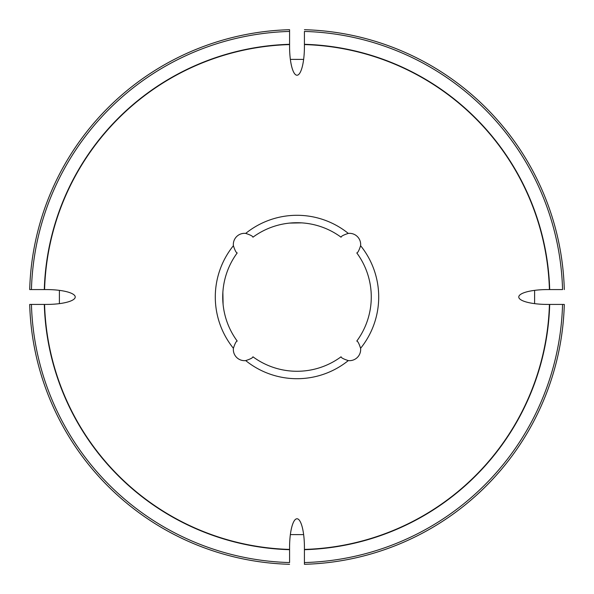 <?xml version="1.0" encoding="UTF-8"?>
<svg xmlns="http://www.w3.org/2000/svg" width="594" height="594" viewBox="0 0 594 594"><rect width="100%" height="100%" fill="white"/><g stroke="black" fill="none" stroke-linecap="round" stroke-linejoin="round"><path stroke-width="0.89" d="M233.405 245.701C234.927 250.416 236.197 252.821 237.214 252.925A74.28 74.28 0 0 0 237.214 341.075C236.197 341.171 234.927 343.577 233.405 348.299A11.145 11.145 0 0 0 245.701 360.595C250.416 359.073 252.821 357.803 252.925 356.786A74.28 74.28 0 0 0 341.075 356.786C341.171 357.803 343.577 359.073 348.299 360.595A11.145 11.145 0 0 0 360.595 348.299C359.073 343.584 357.803 341.179 356.786 341.075A74.28 74.28 0 0 0 356.786 252.925C357.803 252.829 359.073 250.423 360.595 245.701A11.145 11.145 0 0 0 348.299 233.405C343.584 234.927 341.179 236.197 341.075 237.214A74.28 74.28 0 0 0 252.925 237.214C252.829 236.197 250.423 234.927 245.701 233.405A11.145 11.145 0 0 0 233.405 245.701A81.705 81.705 0 0 0 233.405 348.299M289.575 29.7L289.575 31.437L289.575 29.7A267.404 267.404 0 0 0 29.7 289.575L31.437 289.575L29.7 289.575A267.404 267.404 0 0 1 289.575 29.7M289.575 549.42L289.575 547.468A28.698 7.425 -90 0 1 297 518.77A28.698 7.425 -90 0 1 304.425 547.468L304.425 549.42A252.532 252.532 0 0 0 549.42 304.425L547.468 304.425A28.698 7.425 180 0 1 518.77 297A28.698 7.425 180 0 1 547.468 289.575L549.42 289.575A252.532 252.532 0 0 0 304.425 44.58L304.425 46.532A28.698 7.425 90 0 1 297 75.23A28.698 7.425 90 0 1 289.575 46.532L289.575 31.437A265.659 265.659 0 0 0 31.437 289.575L46.532 289.575A28.698 7.425 0 0 1 75.23 297A28.698 7.425 0 0 1 46.532 304.425L44.58 304.425A252.532 252.532 0 0 0 289.575 549.42L289.575 562.563A265.659 265.659 0 0 1 31.437 304.425L29.7 304.425A267.404 267.404 0 0 0 289.575 564.3A267.404 267.404 0 0 1 29.7 304.425L44.305 304.425A252.799 252.799 0 0 0 289.575 549.695M304.425 44.58L304.425 31.437A265.659 265.659 0 0 1 562.563 289.575L549.695 289.575A252.799 252.799 0 0 0 304.425 44.305M223.092 304.425L222.869 292.278M290.362 534.6L302.947 534.615M534.6 303.638L534.615 291.053M59.4 290.362L59.385 302.947M303.638 59.4L291.053 59.385M289.575 223.092L301.722 222.869M289.575 44.58A252.532 252.532 0 0 0 44.58 289.575M304.425 549.42L304.425 564.3A267.404 267.404 0 0 0 564.3 304.425L562.563 304.425L564.3 304.425A267.404 267.404 0 0 1 304.425 564.3L304.425 562.563A265.659 265.659 0 0 0 562.563 304.425L549.42 304.425M564.3 289.575A267.404 267.404 0 0 0 304.425 29.7A267.404 267.404 0 0 1 564.3 289.575M245.701 360.595A81.705 81.705 0 0 0 348.299 360.595M356.786 341.075A74.28 74.28 0 0 0 356.786 252.925M360.595 348.299A81.705 81.705 0 0 0 360.595 245.701M341.075 237.214A74.28 74.28 0 0 0 252.925 237.214M348.299 233.405A81.705 81.705 0 0 0 245.701 233.405M237.214 252.925A74.28 74.28 0 0 0 237.214 341.075M289.575 44.305A252.799 252.799 0 0 0 44.305 289.575M304.425 549.695A252.799 252.799 0 0 0 549.695 304.425"/></g></svg>
